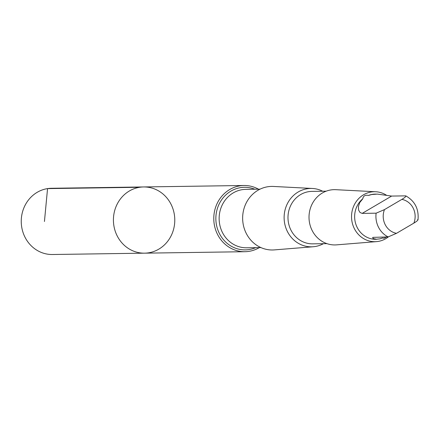 <?xml version="1.0" encoding="UTF-8"?>
<svg xmlns="http://www.w3.org/2000/svg" width="440" height="440" viewBox="0 0 440 440"><rect width="100%" height="100%" fill="white"/><g stroke="black" fill="none" stroke-linecap="round" stroke-linejoin="round"><path stroke-width="0.66" d="M123.052 244.101A33.11 30.679 -90.8 0 1 115.5 208.01A33.11 30.679 -90.8 0 1 143.621 186.951A33.11 30.679 -90.8 0 1 174.779 219.61A33.11 30.679 -90.8 0 1 144.584 253.165A33.11 30.679 -90.8 0 1 123.052 244.101A33.11 30.679 -90.8 0 1 115.5 208.01A33.11 30.679 -90.8 0 1 143.621 186.951L51.447 188.281A33.116 30.685 89.2 0 0 23.326 209.347A33.116 30.685 89.2 0 0 30.877 245.438A33.116 30.685 89.2 0 0 52.41 254.507L144.584 253.165A33.11 30.679 -90.8 0 1 123.052 244.101M362.819 198.754L359.755 202.549L358.386 206.641L358.622 210.111L360.025 212.509L362.186 213.389L376.123 213.186L384.472 209.605L401.868 199.381C405.163 197.395 406.401 196.224 405.576 195.866L391.639 196.07L377.3 194.101L371.679 194.541L368.489 195.421C365.123 194.821 363.236 195.932 362.819 198.754A22.594 20.939 89.2 0 0 361.218 233.107A22.594 20.939 89.2 0 0 375.909 239.294L379.995 238.849L382.674 237.974L383.983 238.244L386.656 236.935M417.582 219.593C418.418 219.945 417.181 221.117 413.875 223.108L396.484 233.332L388.135 236.913L372.867 237.375L372.642 237.578L373.263 238.596L376.789 239.278M258.462 189.178A33.11 30.679 89.2 0 0 243.98 185.493A33.11 30.679 89.2 0 0 215.859 206.553A33.11 30.679 89.2 0 0 223.416 242.644A33.11 30.679 89.2 0 0 244.937 251.708A33.11 30.679 89.2 0 0 259.309 247.61M322.674 191.23A29.2 27.055 89.2 0 0 312.411 188.469L273.444 186.45A31.79 29.453 89.2 0 0 244.976 205.728A31.79 29.453 89.2 0 0 251.889 241.28A31.79 29.453 89.2 0 0 274.362 249.898L313.258 246.747A29.2 27.055 89.2 0 0 323.433 243.689M312.411 188.469A29.2 27.055 89.2 0 0 286.264 206.179A29.2 27.055 89.2 0 0 292.617 238.832A29.2 27.055 89.2 0 0 313.258 246.747M326.166 191.18L311.911 191.389A26.23 24.305 89.2 0 0 289.63 208.071A26.23 24.305 89.2 0 0 295.62 236.665A26.23 24.305 89.2 0 0 312.67 243.848L326.925 243.639M386.694 195.382A24.987 23.15 89.2 0 0 375.743 191.752L335.797 189.684A27.643 25.614 89.2 0 0 311.041 206.448A27.643 25.614 89.2 0 0 317.053 237.364A27.643 25.614 89.2 0 0 336.595 244.86L376.464 241.626A24.987 23.15 89.2 0 0 388.377 236.891M375.743 191.752A24.987 23.15 89.2 0 0 353.37 206.91A24.987 23.15 89.2 0 0 358.804 234.856A24.987 23.15 89.2 0 0 376.464 241.626M376.134 194.09L375.254 194.106A22.594 20.939 89.2 0 0 368.489 195.421M418 219.852C418.995 209.094 414.953 201.113 405.884 195.916L405.576 195.866M44.44 221.502L47.553 188.606L139.728 187.275M376.123 213.186A22.594 20.939 89.2 0 0 388.135 236.913M384.472 209.605A17.232 15.967 89.2 0 0 388.223 228.866A17.232 15.967 89.2 0 0 396.484 233.332M254.815 189.228A31.295 28.996 89.2 0 0 220.181 202.087A31.295 28.996 89.2 0 0 224.961 241.318A31.295 28.996 89.2 0 0 255.662 247.66M260.068 189.151L245.784 189.36A29.222 27.071 89.2 0 0 220.968 207.944A29.222 27.071 89.2 0 0 227.634 239.789A29.222 27.071 89.2 0 0 246.631 247.792L260.915 247.583M413.875 223.108A17.232 15.967 89.2 0 0 401.868 199.381M391.639 196.07L362.186 213.389M243.98 185.493L143.621 186.951M244.937 251.708L144.584 253.165"/></g></svg>
